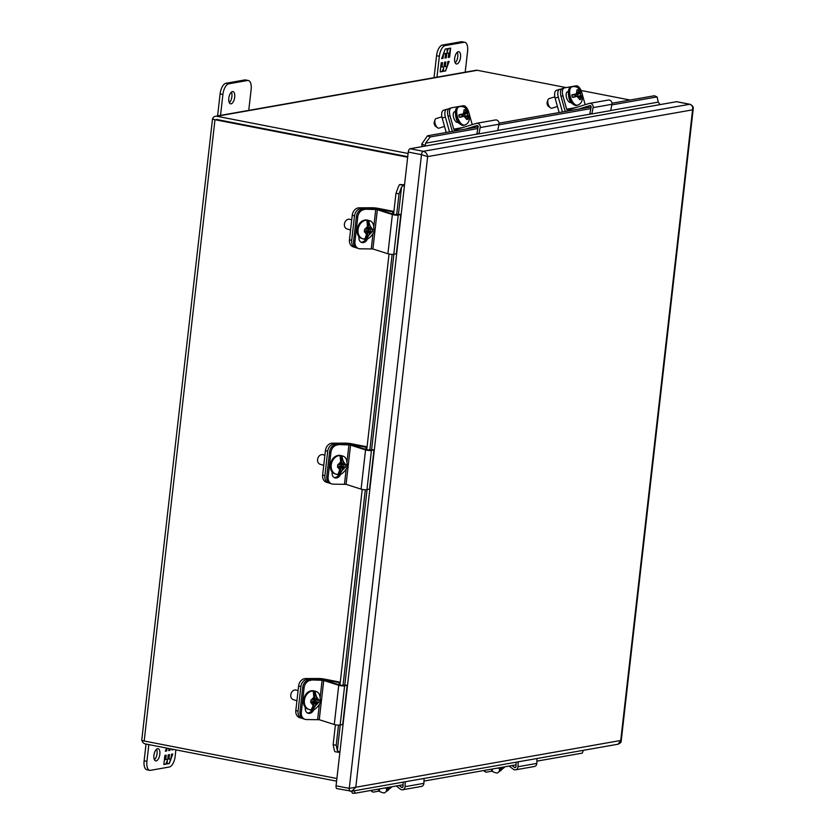 <?xml version="1.0" encoding="UTF-8"?>
<svg xmlns="http://www.w3.org/2000/svg" width="835" height="835" viewBox="0 0 835 835"><rect width="100%" height="100%" fill="white"/><g stroke="black" fill="none" stroke-linecap="round" stroke-linejoin="round"><path stroke-width="1.25" d="M434.043 77.676L436.548 55.705A9.989 4.53 -79 0 1 442.373 45.069L461.191 41.75A9.989 4.53 -79 0 1 461.985 41.75L464.782 42.293A9.989 4.53 -79 0 1 467.579 51.269L465.199 72.175M455.179 62.855A6.242 2.829 101 0 0 457.246 52.271M436.966 77.164L439.346 56.258A9.989 4.53 -79 0 1 445.17 45.612L463.989 42.293A9.989 4.53 -79 0 1 464.782 42.293M454.668 58.356A6.242 2.829 -79 0 1 458.801 51.707A6.242 2.829 -79 0 1 460.388 58.377A6.242 2.829 -79 0 1 456.421 63.961A6.242 2.829 -79 0 1 454.668 58.356M449.616 57.208L450.649 48.106L448.405 48.503L447.111 52L447.487 48.67L445.232 49.067L441.673 58.617L443.009 58.377L443.521 53.826L445.535 53.471L445.024 58.022L446.266 57.803L446.777 53.252L448.792 52.897L448.28 57.448L449.616 57.208L448.291 57.312M441.193 62.813L440.16 71.914L442.393 71.518L443.698 68.021L443.312 71.351L445.577 70.954L449.136 61.404L447.8 61.644L447.278 66.195L445.264 66.549L445.786 61.999L444.544 62.218L444.022 66.769L442.007 67.124L442.529 62.573L441.193 62.813M450.284 48.169L449.261 57.145M446.777 53.252L448.792 52.897M446.433 53.179L446.266 57.803M445.911 57.73L445.034 57.886M443.5 53.701L445.535 53.471M443.041 54.933L443.009 58.377M442.654 58.304L441.725 58.471M447.122 48.733L447.111 52M442.393 71.518L440.17 71.779M442.164 62.635L442.007 67.124M445.42 62.061L445.264 66.549M448.729 61.477L447.414 65.015M446.955 66.247L445.577 70.954M445.222 70.881L443.333 71.215M442.049 71.445L443.698 68.021M141.825 739.987A4.676 0.72 6.5 0 0 141.752 740.092A4.676 0.72 6.5 0 0 144.194 741.01L214.981 119.708A4.676 0.72 -173.5 0 1 212.539 118.789A4.676 0.72 -173.5 0 1 212.612 118.685L212.612 118.685A4.676 4.102 80 0 1 215.534 116.253A4.676 4.102 80 0 1 216.87 116.263L408.106 153.483M216.87 116.263L477.317 70.286A4.676 4.102 -100 0 0 475.981 70.276L215.534 116.253M336.589 781.153L145.353 743.922A4.676 4.102 80 0 1 141.887 740.301M216.505 119.436L407.741 156.667L216.411 119.426M214.981 119.708L407.678 157.22M336.891 778.523L144.194 741.01M477.317 70.286L566.14 87.581M581.066 90.483L630.122 100.033M349.458 239.697A7.515 5.876 107.7 0 0 353.153 246.826L355.407 247.546A7.515 5.876 -72.3 0 1 351.712 240.417L349.458 239.697L352.245 215.221L354.499 215.941L351.712 240.417M393.901 211.432L378.161 208.374A5.709 0.877 -173.5 0 0 372.076 207.769L359.071 207.821A7.515 5.876 107.7 0 0 352.245 215.221M374.257 209.094L374.33 208.479L376.376 208.687L392.857 211.892L392.617 214.021M393.87 211.714L392.857 211.892M374.33 208.479L361.325 208.541L359.071 207.821M356.399 247.745A7.515 5.876 -72.3 0 1 355.407 247.546M354.499 215.941A7.515 5.876 -72.3 0 1 361.325 208.541M556.653 90.295A7.515 3.57 72.8 0 0 556.444 90.347A7.515 3.57 72.8 0 0 555.129 98.144L559.147 112.558M555.129 98.144L558.312 97.152L562.456 111.974M558.312 97.152A7.515 3.57 -107.2 0 1 559.627 89.355A7.515 3.57 -107.2 0 1 559.836 89.303L561.548 89.001M554.826 96.86L548.981 98.666A4.989 2.369 72.8 0 0 548 99.803A4.989 2.369 72.8 0 0 548.115 103.853A4.989 2.369 72.8 0 0 550.484 107.83A4.989 2.369 72.8 0 0 551.945 108.206L557.456 106.494M548 99.803L547.165 102.173A2.599 1.232 72.8 0 0 548.459 106.348L550.484 107.83M581.285 95.931L580.377 95.795L580.179 96.839L580.857 99.344L579.542 99.574L578.123 96.192L572.288 97.152A9.237 4.394 -107.2 0 1 571.766 95.232L577.371 93.499L576.86 89.971L578.175 89.731L578.885 92.226L579.626 93.102L580.649 92.925L580.409 93.708A9.237 4.394 -107.2 0 1 580.951 95.628L577.778 96.255M572.852 97.413L575.545 96.714M578.321 90.18L580.649 92.925L577.444 93.781L579.626 93.102M580.377 95.795L578.321 96.432M578.175 89.731L576.912 90.128M577.371 93.499L574.637 94.71L575.179 96.63L576.15 96.568M580.179 96.839L578.905 97.236M577.538 92.643L578.885 92.226M579.459 99.229L577.079 96.38L577.997 96.129L577.246 93.541M575.461 94.094L574.95 94.658M576.39 93.061L577.215 94.251L576.369 93.812M576.526 94.376L577.465 94.209M575.952 94.679L576.453 96.484M574.668 94.825L575.576 94.543M576.275 96.536L577.058 96.296M585.168 104.699L581.734 92.403A7.515 3.57 72.8 0 0 576.181 85.807L564.439 87.884A7.515 3.57 72.8 0 0 564.23 87.925A7.515 3.57 72.8 0 0 562.915 95.733L566.683 109.218A1.159 1.012 80 0 0 567.967 110.032L589.207 103.446A3.434 3.016 80 0 1 593.09 107.621L611.909 104.302A3.434 3.016 -100 0 0 608.35 100.043L589.531 103.363M562.529 88.468A7.515 3.57 72.8 0 0 562.32 88.52A7.515 3.57 72.8 0 0 561.005 96.317L564.763 109.813A3.434 3.016 -100 0 0 565.671 111.41M578.498 109.145L589.823 105.627A1.159 1.012 80 0 1 591.128 107.047L589.896 113.341L591.858 113.925L593.09 107.621M591.858 113.925L610.688 110.606L611.909 104.302M566.955 92.111L568.228 91.881M571.223 102.423L570.691 102.528A5.615 2.672 -107.2 0 1 566.579 97.747A5.615 2.672 -107.2 0 1 567.518 91.766A5.615 2.672 -107.2 0 1 567.675 91.725L568.249 91.62M391.531 786.81L388.88 788.668L387.638 790.787L386.323 791.016L387.565 788.167L384.444 788.052M386.855 787.635L387.565 788.167M386.835 790.171L387.638 790.787M389.82 787.77L389.12 787.228M387.398 787.541L388.88 788.668M351.712 219.918L349.907 219.344A4.989 3.904 107.7 0 0 348.946 219.198A4.989 3.904 107.7 0 0 344.511 223.509A4.989 3.904 107.7 0 0 346.869 228.863L350.554 230.032M368.527 220.91L370.114 225.982L369.863 228.153L370.552 229.124L372.608 229.114L372.295 231.859L370.239 231.869L369.331 232.861L369.08 235.021L366.471 238.956A9.237 7.223 -72.3 0 1 364.885 238.956L367.097 232.861L366.419 231.89L364.331 231.89L364.644 229.145L366.732 229.145L367.64 228.153L366.941 220.931A9.237 7.223 -72.3 0 1 368.527 220.91L367.765 227.579L369.007 228.633L367.765 227.579M369.863 228.153L368.329 227.652L369.06 221.212M372.295 231.859L368.412 231.305L367.233 232.287L369.331 232.861M370.531 231.295L370.771 229.124M370.552 229.124L369.007 228.633M364.404 231.316L366.419 231.89M364.446 230.992L365.772 230.992L365.699 231.66M367.056 238.8L367.786 232.36L368.694 231.379L370.239 231.869M367.097 232.944L367.369 230.982L368.955 230.971L369.185 229.009L367.588 229.02L367.765 227.057M364.488 230.648L365.772 230.992M367.014 228.832L367.588 229.02M368.078 229.02L367.891 230.637L368.955 230.971M367.891 230.637L366.304 230.637L367.369 230.982M366.304 230.637L366.168 231.806M372.89 248.976L387.899 253.767A3.434 0.522 6.5 0 0 393.776 254.31L398.243 215.086A3.434 0.522 -173.5 0 1 392.377 214.532L377.357 209.742L372.89 248.976L360.104 248.809A7.515 5.876 107.7 0 1 358.664 248.59L357.307 248.152A7.515 5.876 107.7 0 1 353.612 241.023L356.399 216.547L357.756 216.975L354.958 241.451A7.515 5.876 107.7 0 0 358.664 248.59M373.882 225.93L375.75 209.533L363.225 209.147L374.393 209.094A3.434 0.522 -173.5 0 1 379.173 209.731L394.193 214.522L400.821 214.438L396.354 253.673L393.776 254.31M375.75 209.533L377.357 209.742M400.821 214.438L398.243 215.086M363.225 209.147A7.515 5.876 107.7 0 0 356.399 216.547M365.813 239.071A5.615 4.394 -72.3 0 1 361.054 242.192M364.571 209.575A7.515 5.876 107.7 0 0 357.756 216.975M367.494 238.747A5.615 4.394 -72.3 0 1 361.701 242.474A5.615 4.394 -72.3 0 1 358.935 237.14L359.019 236.43M405.236 781.769L405.069 786.664A3.434 3.016 80 0 1 400.414 789.19L396.218 785.975M402.637 789.764L421.456 786.434A3.434 3.016 -100 0 0 423.888 783.345L405.069 786.664M424.065 778.45L423.888 783.345M399.067 785.474L401.489 787.322A1.159 1.012 80 0 0 403.055 786.476L403.211 782.124M370.709 790.484A7.515 2.599 127.4 0 0 370.834 790.599L372.525 791.893A7.515 2.599 127.4 0 0 373.548 792.071L379.205 791.069M372.118 790.234A7.515 2.599 127.4 0 0 372.525 791.893M295.82 710.449A7.515 5.876 107.7 0 0 299.525 717.578L301.779 718.298A7.515 5.876 -72.3 0 1 298.074 711.169L295.82 710.449L298.606 685.963L300.861 686.683L298.074 711.169M340.262 682.185L324.523 679.116A5.709 0.877 -173.5 0 0 318.438 678.511L305.433 678.563A7.515 5.876 107.7 0 0 298.606 685.963M320.63 679.847L320.692 679.231L322.738 679.439L339.229 682.644L338.979 684.773M340.231 682.466L339.229 682.644M320.692 679.231L307.687 679.283L305.433 678.563M302.761 718.497A7.515 5.876 -72.3 0 1 301.779 718.298M300.861 686.683A7.515 5.876 -72.3 0 1 307.687 679.283M319.252 719.718L334.271 724.509A3.434 0.522 6.5 0 0 340.148 725.062L344.615 685.827A3.434 0.522 -173.5 0 1 338.739 685.284L323.73 680.494L319.252 719.718L306.466 719.551A7.515 5.876 107.7 0 1 305.026 719.332L303.679 718.904A7.515 5.876 107.7 0 1 299.974 711.775L302.761 687.288L304.117 687.727L301.331 712.203A7.515 5.876 107.7 0 0 305.026 719.332M320.243 696.682L322.112 680.274L309.587 679.888L320.765 679.847A3.434 0.522 -173.5 0 1 325.535 680.483L340.555 685.274L347.183 685.191L342.715 724.415L340.148 725.062M322.112 680.274L323.73 680.494M347.183 685.191L344.615 685.827M309.587 679.888A7.515 5.876 107.7 0 0 302.761 687.288M312.175 709.823A5.615 4.394 -72.3 0 1 307.416 712.933M310.944 680.327A7.515 5.876 107.7 0 0 304.117 687.727M313.856 709.489A5.615 4.394 -72.3 0 1 308.063 713.226A5.615 4.394 -72.3 0 1 305.297 707.892L305.38 707.182M248.746 110.387L251.137 89.481A9.989 4.53 101 0 0 248.339 80.504A9.989 4.53 101 0 0 247.546 80.494L228.727 83.824A9.989 4.53 101 0 0 222.903 94.459L220.513 115.366M234.698 97.184A6.242 2.829 -79 0 1 230.554 103.832A6.242 2.829 -79 0 1 228.978 97.163A6.242 2.829 -79 0 1 232.944 91.579A6.242 2.829 -79 0 1 234.698 97.184M248.339 80.504L245.542 79.962A9.989 4.53 101 0 0 244.749 79.951L225.93 83.281A9.989 4.53 101 0 0 220.106 93.917L217.601 115.888M229.322 102.726A6.242 2.829 101 0 0 231.9 96.641A6.242 2.829 101 0 0 231.389 92.132M322.644 475.073A7.515 5.876 107.7 0 0 326.339 482.202L328.593 482.922A7.515 5.876 -72.3 0 1 324.898 475.793L322.644 475.073L325.431 450.597L327.685 451.317L324.898 475.793M367.087 446.808L351.347 443.75A5.709 0.877 -173.5 0 0 345.262 443.135L332.257 443.197A7.515 5.876 107.7 0 0 325.431 450.597M347.443 444.47L347.517 443.855L349.552 444.063L366.043 447.268L365.803 449.397M367.056 447.09L366.043 447.268M347.517 443.855L334.511 443.917L332.257 443.197M329.575 483.121A7.515 5.876 -72.3 0 1 328.593 482.922M327.685 451.317A7.515 5.876 -72.3 0 1 334.511 443.917M175.893 749.872L175.152 756.364A9.989 4.53 -79 0 1 169.328 767.01L150.509 770.329A9.989 4.53 -79 0 1 149.715 770.329L146.918 769.786A9.989 4.53 -79 0 1 144.121 760.81L146.031 744.058M154.454 759.808A6.242 2.829 101 0 0 157.032 753.723A6.242 2.829 101 0 0 156.521 749.225M149.715 770.329A9.989 4.53 -79 0 1 146.918 761.353L148.828 744.601M159.829 754.266A6.242 2.829 -79 0 1 155.696 760.915A6.242 2.829 -79 0 1 154.11 754.245A6.242 2.829 -79 0 1 158.076 748.661A6.242 2.829 -79 0 1 159.829 754.266M164.881 755.414L163.848 764.516L166.082 764.119L167.386 760.622L167.01 763.952L169.265 763.555L172.824 754.015L171.488 754.245L170.977 758.796L168.962 759.151L169.474 754.6L168.232 754.819L167.72 759.37L165.706 759.725L166.217 755.174L164.881 755.414M172.073 749.131L171.968 750.049L173.356 749.371M168.952 748.515L168.712 750.623L169.954 750.404L170.142 748.755M166.541 748.045L165.361 751.218L166.697 750.978L167.021 748.139M166.082 764.119L163.858 764.38M165.852 755.237L165.706 759.725M169.108 754.663L168.962 759.151M172.427 754.078L171.102 757.616M170.643 758.858L169.265 763.555M168.921 763.493L167.021 763.827M165.737 764.046L167.386 760.622M172.96 749.746L171.979 749.913M169.797 748.682L169.954 750.404M169.609 750.341L168.722 750.488M166.676 748.077L166.697 750.978M166.353 750.916L165.413 751.072M324.888 455.294L323.093 454.72A4.989 3.904 107.7 0 0 322.133 454.574A4.989 3.904 107.7 0 0 317.697 458.885A4.989 3.904 107.7 0 0 320.055 464.229L323.74 465.408M341.713 456.286L343.3 461.358L343.049 463.519L343.738 464.5L345.794 464.49L345.481 467.235L343.425 467.245L342.517 468.226L342.267 470.397L339.657 474.332A9.237 7.223 -72.3 0 1 338.06 474.332L340.283 468.237L339.605 467.266L337.517 467.266L337.831 464.521L339.918 464.51L340.826 463.529L340.116 456.307A9.237 7.223 -72.3 0 1 341.713 456.286L340.951 462.955L342.193 464.01L340.951 462.955M343.049 463.519L341.505 463.028L342.246 456.588M345.481 467.235L341.598 466.681L340.419 467.663L342.517 468.226M343.707 466.671L343.957 464.5M343.738 464.5L342.193 464.01M337.59 466.692L339.605 467.266M337.632 466.368L338.958 466.358L338.885 467.036M340.242 474.176L340.972 467.736L341.88 466.755L343.425 467.245M340.273 468.32L340.555 466.358L342.141 466.347L342.36 464.385L340.774 464.396L340.951 462.433M337.674 466.024L338.958 466.358M340.2 464.208L340.774 464.396M341.254 464.396L341.077 466.003L342.141 466.347M341.077 466.003L339.48 466.014L340.555 466.358M339.48 466.014L339.354 467.183M504.455 766.874L501.814 768.732L500.572 770.851L499.257 771.081L500.489 768.231L497.378 768.127M499.789 767.699L500.489 768.231M499.768 770.235L500.572 770.851M502.753 767.835L502.044 767.302M500.322 767.605L501.814 768.732M441.892 116.785L436.058 118.601A4.989 2.369 72.8 0 0 435.066 119.739A4.989 2.369 72.8 0 0 435.181 123.789A4.989 2.369 72.8 0 0 437.55 127.765A4.989 2.369 72.8 0 0 439.012 128.141L444.533 126.429M435.066 119.739L434.242 122.108A2.599 1.232 72.8 0 0 435.536 126.283L437.55 127.765M468.351 115.856L467.443 115.731L467.245 116.775L467.934 119.269L466.619 119.509L465.189 116.128L459.365 117.088A9.237 4.394 -107.2 0 1 458.832 115.167L464.437 113.435L463.926 109.896L465.241 109.667L465.961 112.161L466.702 113.038L467.725 112.861L467.485 113.643A9.237 4.394 -107.2 0 1 468.028 115.564L464.844 116.19M459.918 117.349L462.621 116.639M465.387 110.116L467.725 112.861L464.51 113.717L466.702 113.038M467.443 115.731L465.387 116.368M465.241 109.667L463.978 110.063M464.437 113.435L461.713 114.645L462.246 116.566L463.216 116.503M467.245 116.775L465.972 117.171M464.604 112.579L465.961 112.161M466.535 119.165L464.145 116.315L465.074 116.065L464.312 113.476M462.527 114.03L462.026 114.583M463.456 112.996L464.281 114.186L463.435 113.748M463.592 114.311L467.485 113.643M463.018 114.614L463.529 116.42M461.745 114.76L462.653 114.478M463.341 116.472L464.124 116.232M298.074 690.67L296.279 690.096A4.989 3.904 107.7 0 0 295.319 689.95A4.989 3.904 107.7 0 0 290.883 694.261A4.989 3.904 107.7 0 0 293.242 699.605L296.926 700.784M314.889 691.662L316.475 696.734L316.235 698.895L316.914 699.876L318.98 699.866L318.667 702.611L316.601 702.621L315.693 703.602L315.453 705.773L312.833 709.708A9.237 7.223 -72.3 0 1 311.246 709.698L313.229 705.742L313.469 703.613L312.781 702.632L310.704 702.642L311.017 699.897L313.094 699.887L314.002 698.905L313.302 691.683A9.237 7.223 -72.3 0 1 314.889 691.662L314.137 698.331L315.369 699.386L314.137 698.331M316.235 698.895L314.691 698.404L315.421 691.965M318.667 702.611L314.774 702.047L313.595 703.039L315.693 703.602M316.893 702.047L317.143 699.876M316.914 699.876L315.369 699.386M310.777 702.068L312.781 702.632M310.808 701.744L312.144 701.734L312.06 702.402M313.417 709.552L314.148 703.112L315.056 702.131L316.601 702.621M313.511 703.686L313.73 701.724L315.327 701.724L315.546 699.761L313.96 699.772L314.127 697.809M310.85 701.4L312.144 701.734M313.375 699.584L313.96 699.772M314.44 699.761L314.252 701.379L315.327 701.724M314.252 701.379L312.666 701.39L313.73 701.724M312.666 701.39L312.53 702.559M518.17 761.833L517.992 766.728A3.434 3.016 80 0 1 513.348 769.254L509.152 766.05M515.56 769.828L534.39 766.499A3.434 3.016 -100 0 0 536.822 763.409L517.992 766.728M536.989 758.514L536.822 763.409M512.001 765.538L514.423 767.386A1.159 1.012 80 0 0 515.988 766.54L516.145 762.188M483.632 770.548A7.515 2.599 127.4 0 0 483.757 770.663L485.459 771.968A7.515 2.599 127.4 0 0 486.481 772.135L492.128 771.143M485.041 770.298A7.515 2.599 127.4 0 0 485.459 771.968M472.234 124.624L468.811 112.339A7.515 3.57 72.8 0 0 463.258 105.742L451.505 107.809A7.515 3.57 72.8 0 0 451.297 107.861A7.515 3.57 72.8 0 0 449.992 115.658L453.749 129.154A1.159 1.012 80 0 0 455.033 129.968L476.274 123.371A3.434 3.016 80 0 1 480.167 127.557L498.986 124.238A3.434 3.016 -100 0 0 495.426 119.969L476.608 123.298M449.595 108.404A7.515 3.57 72.8 0 0 449.387 108.456A7.515 3.57 72.8 0 0 448.071 116.253L451.839 129.749A3.434 3.016 -100 0 0 452.747 131.335M465.565 129.081L476.889 125.563A1.159 1.012 80 0 1 478.194 126.972L476.973 133.276L478.935 133.861L480.167 127.557M478.935 133.861L497.754 130.542L498.986 124.238M454.031 112.036L455.305 111.817M458.29 122.359L457.757 122.453A5.615 2.672 -107.2 0 1 453.655 117.683A5.615 2.672 -107.2 0 1 454.584 111.692A5.615 2.672 -107.2 0 1 454.741 111.66L455.325 111.556M346.076 484.342L361.085 489.133A3.434 0.522 6.5 0 0 366.962 489.686L371.429 450.451A3.434 0.522 -173.5 0 1 365.553 449.908L350.543 445.118L346.076 484.342L333.29 484.175A7.515 5.876 107.7 0 1 331.85 483.956L330.493 483.528A7.515 5.876 107.7 0 1 326.788 476.399L329.585 451.923L330.931 452.351L328.145 476.827A7.515 5.876 107.7 0 0 331.85 483.956M347.057 461.306L348.926 444.898L336.401 444.523L347.579 444.47A3.434 0.522 -173.5 0 1 352.36 445.107L367.369 449.898L373.996 449.814L369.529 489.049L366.962 489.686M348.926 444.898L350.543 445.118M373.996 449.814L371.429 450.451M336.401 444.523A7.515 5.876 107.7 0 0 329.585 451.923M339 474.447A5.615 4.394 -72.3 0 1 334.23 477.557M337.757 444.951A7.515 5.876 107.7 0 0 330.931 452.351M340.68 474.123A5.615 4.394 -72.3 0 1 334.887 477.85A5.615 4.394 -72.3 0 1 332.121 472.516L332.205 471.806M443.719 110.23A7.515 3.57 72.8 0 0 443.51 110.283A7.515 3.57 72.8 0 0 442.195 118.079L446.224 132.494M442.195 118.079L445.389 117.088L449.522 131.909M445.389 117.088A7.515 3.57 -107.2 0 1 446.704 109.291A7.515 3.57 -107.2 0 1 446.913 109.239L448.614 108.936M337.194 788.626A3.142 1.43 -79 0 1 336.943 788.626A3.142 1.43 -79 0 1 336.067 785.798L349.27 788.365L355.804 787.238L351.796 791.204L350.408 791.194A3.142 1.43 -79 0 1 350.157 791.194L350.157 791.194A3.142 1.43 -79 0 1 349.27 788.365L421.477 154.652L408.263 152.074L336.067 785.798M408.263 152.074A3.142 1.43 -79 0 1 410.1 148.724L426.08 145.906A1.921 1.68 -100 0 1 425.339 145.551L421.758 144.037L427.447 135.802L430.161 136.95L425.558 143.192L425.339 145.551M611.794 104.897L657.072 96.902L658.262 102.12L659.786 104.166A1.921 1.68 -100 0 0 660.527 104.521L676.507 101.703A3.142 1.43 -79 0 1 676.757 101.703A3.142 1.43 -79 0 1 676.987 101.797M336.943 788.626L351.796 791.204L618.119 744.194L620.729 740.478L621.209 740.916L693.217 108.863L692.58 109.844C693.081 106.922 692.131 105.064 689.72 104.281L676.507 101.703M427.656 156.604L421.477 154.652A3.142 1.43 -79 0 1 423.314 151.302C425.819 152.074 427.259 153.838 427.656 156.604L355.804 787.238L620.729 740.478L692.58 109.844L427.656 156.604M590.825 108.592L498.871 124.822M477.891 128.527L430.161 136.95M422.447 146.553A5.156 4.53 80 0 1 421.758 144.037M657.072 96.902L654.358 95.754L611.971 103.237M591.149 106.911L499.038 123.173M478.215 126.847L427.447 135.802M354.019 790.808L355.386 793.187L352.537 793.25L351.389 791.256M583.373 750.321L582.298 753.128L536.895 761.144M516.051 764.829L423.971 781.08M403.117 784.764L355.386 793.187M399.036 193.803L395.967 193.323L398.472 186.581L399.548 184.608L403.608 185.255L401.541 187.071L399.036 193.803L396.667 214.585M392.137 254.393L369.853 449.961M365.312 489.769L343.039 685.337M338.499 725.145L336.213 745.206L337.34 750.54L339.855 752.481M403.608 185.255L404.474 185.391M339 752.356L334.929 751.698L334.271 750.049L333.144 744.716L336.213 745.206M404.526 184.879A5.156 0.793 6.5 0 0 399.548 184.608M395.967 193.323L393.577 214.334M389.047 254.038L366.753 449.7M362.233 489.414L339.939 685.076M335.409 724.79L333.144 744.716M461.191 41.75L463.989 42.293M442.373 45.069L445.17 45.612M436.548 55.705L439.346 56.258M376.314 209.209L376.376 208.687M569.334 97.069A9.592 4.561 -107.2 0 1 571.015 87.111C568.51 87.769 567.79 91.151 568.844 97.246C569.71 102.12 572.319 104.845 576.693 105.429A9.592 4.561 -107.2 0 1 569.334 97.069M576.693 105.429L577.705 105.116A9.592 4.561 -107.2 0 1 570.347 96.756A9.592 4.561 -107.2 0 1 572.017 86.798L571.015 87.111M581.421 95.607L580.774 99M576.348 93.687L576.995 90.41M575.19 94.178L572.1 94.72M580.409 93.708L577.465 94.23M574.647 94.72L571.766 95.232M561.005 96.317L562.915 95.733M566.683 109.218L575.743 107.621M391.438 787.269L384.998 792.551C384.591 793.219 382.921 792.926 379.988 791.674L379.09 790.985A9.592 3.319 -52.6 0 1 378.537 789.096M379.988 791.674A9.592 3.319 -52.6 0 1 379.57 788.918M390.843 787.593L387.878 790.411M386.563 790.651L386.542 788.344M362.411 238.612A9.592 7.494 -72.3 0 1 362.056 238.507A9.592 7.494 -72.3 0 1 357.829 227.089A9.592 7.494 -72.3 0 1 367.891 220.242A9.592 7.494 -72.3 0 1 368.235 220.356M364.613 239.008A9.592 7.494 -72.3 0 1 362.766 238.737A9.592 7.494 -72.3 0 1 358.351 227.976A9.592 7.494 -72.3 0 1 367.557 220.231A9.592 7.494 -72.3 0 1 368.6 220.461L367.891 220.231C356.785 217.883 353.341 236.722 362.056 238.507L362.766 238.737C366.408 240.574 370.062 238.497 373.715 232.516C374.477 224.939 372.765 220.92 368.6 220.461M370.114 225.982L372.337 229.114M372.024 231.869L369.08 235.021M366.857 235L364.718 231.89M365.031 229.145L367.88 226.024M366.471 238.956L367.233 232.287M387.899 253.767L392.377 214.532M371.283 248.757L372.932 234.228M354.958 241.451L353.612 241.023M402.877 787.081L401.489 787.322M334.271 724.509L338.739 685.284M317.644 719.509L319.294 704.98M301.331 712.203L299.974 711.775M220.106 93.917L222.903 94.459M228.727 83.824L225.93 83.281M247.546 80.494L244.749 79.951M146.918 761.353L144.121 760.81M335.597 473.977A9.592 7.494 -72.3 0 1 335.242 473.883A9.592 7.494 -72.3 0 1 331.015 462.465A9.592 7.494 -72.3 0 1 341.077 455.607A9.592 7.494 -72.3 0 1 341.421 455.733M337.789 474.384A9.592 7.494 -72.3 0 1 335.952 474.103A9.592 7.494 -72.3 0 1 331.537 463.341A9.592 7.494 -72.3 0 1 340.743 455.607A9.592 7.494 -72.3 0 1 341.776 455.837L341.066 455.607C329.961 453.259 326.527 472.099 335.242 473.883L335.952 474.103C339.594 475.94 343.237 473.873 346.89 467.892C347.652 460.315 345.951 456.296 341.776 455.837M343.3 461.358L345.523 464.49M345.21 467.235L342.267 470.397M340.043 470.366L337.904 467.266M338.217 464.521L341.066 461.4M339.657 474.332L340.419 467.663M504.361 767.344L497.931 772.615C497.514 773.283 495.844 772.991 492.911 771.738L492.024 771.06A9.592 3.319 -52.6 0 1 491.471 769.171M492.911 771.738A9.592 3.319 -52.6 0 1 492.504 768.983M503.776 767.657L500.802 770.475M499.487 770.715L499.466 768.419M456.411 116.994A9.592 4.561 -107.2 0 1 458.081 107.037C455.576 107.705 454.856 111.086 455.91 117.182C456.776 122.056 459.396 124.78 463.759 125.354A9.592 4.561 -107.2 0 1 456.411 116.994M463.759 125.354L464.771 125.041A9.592 4.561 -107.2 0 1 457.413 116.681A9.592 4.561 -107.2 0 1 459.093 106.734L458.081 107.037M468.487 115.543L467.851 118.935M463.415 113.623L464.072 110.345M462.256 114.113L459.177 114.656M461.713 114.656L458.832 115.167M308.783 709.353A9.592 7.494 -72.3 0 1 308.418 709.249A9.592 7.494 -72.3 0 1 304.19 697.83A9.592 7.494 -72.3 0 1 314.263 690.983A9.592 7.494 -72.3 0 1 314.607 691.109M310.975 709.76A9.592 7.494 -72.3 0 1 309.138 709.479A9.592 7.494 -72.3 0 1 304.712 698.718A9.592 7.494 -72.3 0 1 313.929 690.983A9.592 7.494 -72.3 0 1 314.962 691.213L314.252 690.983C303.147 688.635 299.713 707.475 308.418 709.249L309.138 709.479C312.781 711.316 316.423 709.249 320.076 703.268C320.838 695.691 319.137 691.672 314.962 691.213M316.475 696.734L318.709 699.866M318.396 702.611L315.453 705.773M313.229 705.742L311.09 702.642M311.403 699.897L314.242 696.776M312.833 709.708L313.595 703.039M515.8 767.146L514.423 767.386M448.071 116.253L449.992 115.658M453.749 129.154L462.809 127.546M361.085 489.133L365.553 449.908M344.458 484.133L346.118 469.604M328.145 476.827L326.788 476.399M410.1 148.724L423.314 151.302L689.72 104.281A3.142 1.43 -79 0 1 689.971 104.281L689.971 104.281A3.142 1.43 -79 0 1 690.294 104.438M660.527 104.521L426.08 145.906M658.262 102.12L610.698 110.512M591.671 113.873L497.775 130.448M478.737 133.798L425.558 143.192M401.541 187.071L398.452 214.146M393.88 254.289L371.638 449.512M367.066 489.654L344.824 684.888M340.252 725.03L337.34 750.54M141.752 740.092L212.539 118.789M559.627 89.355L556.444 90.347M577.705 105.116C581.473 103.623 582.924 100.44 582.037 95.566M581.275 92.883C579.427 87.905 576.338 85.88 572.017 86.798M564.23 87.925L562.32 88.52M379.09 790.985L378.203 789.159M492.024 771.06L491.126 769.223M464.771 125.041C468.55 123.549 469.99 120.376 469.103 115.501M468.341 112.808C466.494 107.84 463.415 105.805 459.093 106.734M451.297 107.861L449.387 108.456M446.704 109.291L443.51 110.283M693.217 108.863C693.593 106.984 692.507 105.45 689.971 104.281L676.757 101.703M621.209 740.916C621.522 741.96 620.499 743.046 618.119 744.194"/></g></svg>

